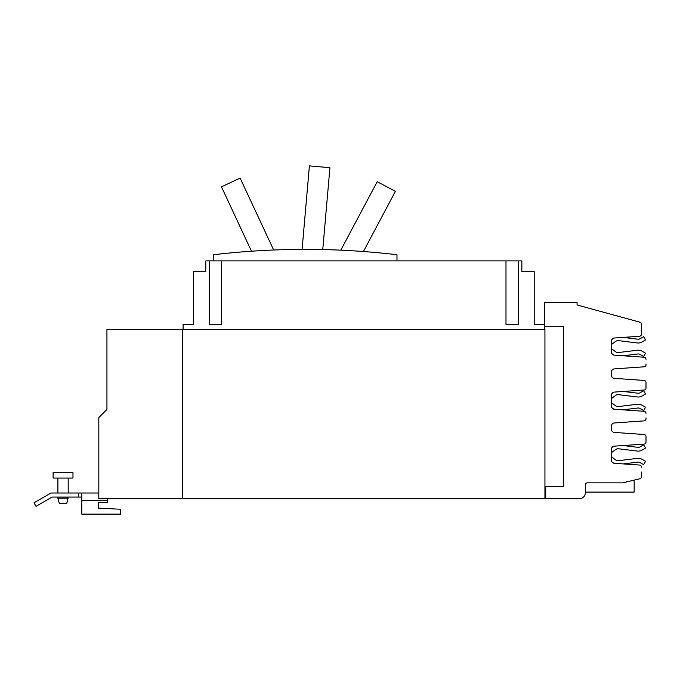<?xml version="1.0" encoding="UTF-8"?>
<svg xmlns="http://www.w3.org/2000/svg" width="680" height="680" viewBox="0 0 680 680"><rect width="100%" height="100%" fill="white"/><g stroke="black" fill="none" stroke-linecap="round" stroke-linejoin="round"><path stroke-width="1.02" d="M251.489 251.209L221.459 186.813L240.133 178.1L273.666 250.002M340.799 250.172L377.213 181.696L395.403 191.369L363.418 251.515M302.09 249.373L309.4 165.886L329.927 167.688L322.762 249.56M213.596 260.907L213.596 254.728A787.372 787.372 0 0 1 396.984 254.728L396.984 260.907M53.108 472.413L72.972 472.413L72.972 478.057L53.108 478.057L53.108 472.413M68.195 498.168L57.893 498.168L59.27 503.319L66.81 503.319L68.195 497.071M505.988 260.907L518.356 260.907L518.356 324.377L505.988 324.377L505.988 260.907L221.637 260.907L221.637 324.377L209.27 324.377L209.27 260.907L221.637 260.907M98.413 508.104L98.413 502.427L98.413 508.104L120.725 509.277L120.725 514.114L81.778 514.114L81.778 493.017L50.958 493.017L34 502.809L36.032 506.319L52.045 497.071L81.778 497.071M613.437 446.471A7.726 7.726 0 0 1 613.742 446.258A3.094 3.094 0 0 0 611.923 447.593L613.437 446.471L611.923 447.593M623.229 445.536L637.738 447.312A3.935 3.935 0 0 0 640.186 446.819L643.654 444.813L645.549 448.103L642.082 450.1A7.726 7.726 0 0 1 637.279 451.078L618.511 448.774A3.935 3.935 0 0 0 615.689 449.522L611.439 452.659M613.742 463.199A7.726 7.726 0 0 1 613.437 462.978L611.923 461.856A3.094 3.094 0 0 0 613.742 463.199M611.439 456.79L615.689 459.935A3.935 3.935 0 0 0 618.511 460.675L637.279 458.371A7.726 7.726 0 0 1 642.082 459.348L645.549 461.346L643.654 464.635L640.186 462.629A3.935 3.935 0 0 0 637.738 462.137L623.229 463.913L639.54 465.052L614.321 463.292A3.094 3.094 0 0 1 611.439 460.207L611.439 449.242A3.094 3.094 0 0 1 614.321 446.156L644.079 444.083A2.057 2.057 0 0 0 646 442.025L646 436.56A2.057 2.057 0 0 0 644.079 434.503L614.321 432.421A3.094 3.094 0 0 1 611.439 429.335L611.439 426.046A3.094 3.094 0 0 1 614.321 422.96L644.079 420.877A2.057 2.057 0 0 0 646 418.82L646 417.92M637.738 447.312A3.935 3.935 0 0 0 640.186 446.819M645.549 448.103L642.082 450.1M618.511 448.774A3.935 3.935 0 0 0 615.689 449.522M613.437 392.36A7.726 7.726 0 0 1 613.64 392.216A3.094 3.094 0 0 0 611.975 393.44L613.437 392.36L611.975 393.44M623.441 391.45L637.738 393.21A3.935 3.935 0 0 0 640.186 392.708L643.654 390.711L645.549 393.992L642.082 395.99A7.726 7.726 0 0 1 637.279 396.967L618.511 394.663A3.935 3.935 0 0 0 615.689 395.411L611.439 398.548M613.844 409.148A7.726 7.726 0 0 1 613.437 408.867L611.873 407.711A3.094 3.094 0 0 0 613.844 409.148M611.439 402.679L615.689 405.824A3.935 3.935 0 0 0 618.511 406.563L637.279 404.26A7.726 7.726 0 0 1 642.082 405.238L645.549 407.235L643.654 410.524L640.186 408.519A3.935 3.935 0 0 0 637.738 408.025L623.016 409.827L644.079 411.298L614.321 409.224A3.094 3.094 0 0 1 611.439 406.138L611.439 395.173A3.094 3.094 0 0 1 614.321 392.088L644.079 390.014A2.057 2.057 0 0 0 646 387.957L646 382.491A2.057 2.057 0 0 0 644.079 380.434L614.321 378.352A3.094 3.094 0 0 1 611.439 375.267L611.439 371.977A3.094 3.094 0 0 1 614.321 368.892L644.079 366.809A2.057 2.057 0 0 0 646 364.752L646 363.894M645.549 393.992L642.082 395.99M618.511 394.663A3.935 3.935 0 0 0 615.689 395.411M613.437 338.334A7.726 7.726 0 0 1 613.742 338.113A3.094 3.094 0 0 0 611.923 339.456L613.437 338.334L611.923 339.456M623.229 337.399L637.738 339.175A3.935 3.935 0 0 0 640.186 338.683L643.654 336.676L645.549 339.966L642.082 341.964A7.726 7.726 0 0 1 637.279 342.941L618.511 340.637A3.935 3.935 0 0 0 615.689 341.377L611.439 344.522M613.742 355.053A7.726 7.726 0 0 1 613.437 354.841L611.923 353.719A3.094 3.094 0 0 0 613.742 355.053M611.439 348.653L615.689 351.789A3.935 3.935 0 0 0 618.511 352.537L637.279 350.234A7.726 7.726 0 0 1 642.082 351.212L645.549 353.209L643.654 356.499L640.186 354.493A3.935 3.935 0 0 0 637.738 353.991L623.229 355.776L644.079 357.229L614.321 355.155A3.094 3.094 0 0 1 611.439 352.07L611.439 341.105A3.094 3.094 0 0 1 614.321 338.019L639.54 336.26A2.057 2.057 0 0 0 641.461 334.203L641.461 324.181A2.057 2.057 0 0 0 639.939 322.201L577.065 304.963L577.065 302.379L544.612 302.379L544.612 326.672L563.575 326.672L563.575 486.336L545.708 486.336L545.708 498.695L98.821 498.695L98.821 417.571L106.939 409.462L106.939 347.012M637.738 339.175A3.935 3.935 0 0 0 640.186 338.683M645.549 339.966L642.082 341.964M618.511 340.637A3.935 3.935 0 0 0 615.689 341.377M209.27 260.907L205.768 260.907L205.768 271.626L193.4 271.626L193.4 324.351L183.099 324.351L183.099 329.604M544.519 329.604L544.519 324.351L534.216 324.351L534.216 271.626L521.858 271.626L521.858 260.907L518.356 260.907M78.54 493.017L78.54 497.071M98.413 502.427L107.746 502.427L107.746 498.695M81.778 493.017L98.821 493.017M544.935 498.695L544.935 329.604L106.939 329.604L106.939 409.462M182.691 498.695L182.691 329.604M646 437.418L646 442.025M545.708 498.695L579.471 498.695A5.848 5.848 0 0 0 585.318 492.847L585.318 484.916A2.057 2.057 0 0 1 587.384 482.851L622.2 482.851A4.53 4.53 0 0 0 623.254 482.732L639.88 478.737A2.057 2.057 0 0 0 641.461 476.731L641.461 472.031M646 383.308L646 387.957M641.461 329.281L641.461 334.203M646 359.286A2.057 2.057 0 0 0 644.079 357.229M646 413.355A2.057 2.057 0 0 0 644.079 411.298M641.461 467.109A2.057 2.057 0 0 0 639.54 465.052M634.159 480.114L634.159 492.099L585.318 492.099M81.778 500.293L107.746 500.293M57.893 498.168L57.893 497.071M57.893 493.017L57.893 478.057M68.195 493.017L68.195 478.057"/></g></svg>
